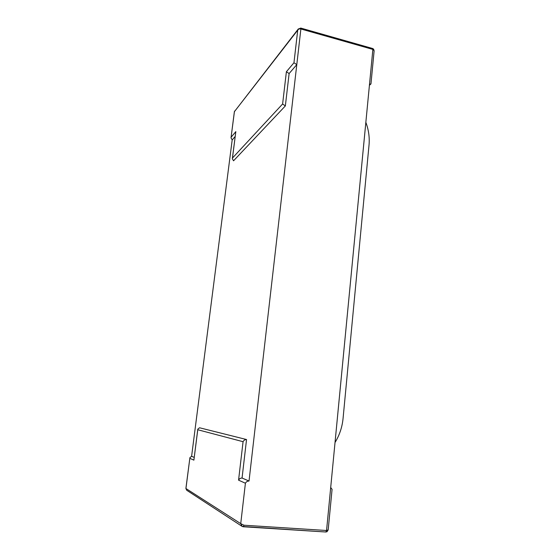 <?xml version="1.0" encoding="UTF-8"?>
<svg xmlns="http://www.w3.org/2000/svg" width="560" height="560" viewBox="0 0 560 560"><rect width="100%" height="100%" fill="white"/><g stroke="black" fill="none" stroke-linecap="round" stroke-linejoin="round"><path stroke-width="0.84" d="M194.187 457.394L191.604 456.274L232.19 139.93L231.014 137.83L234.423 111.657L298.123 29.19M185.892 488.488L240.737 523.642L243.957 525.217L326.557 530.502L372.869 49.413L300.881 28.973L249.025 481.04C247.415 481.061 246.211 481.789 245.406 483.224L238.567 480.158L243.068 441.7L197.771 429.744L193.893 460.138L189.826 458.318L185.955 488.39L186.711 490.259L185.892 488.495L189.826 458.318M335.027 442.491C339.535 435.148 342.209 427.133 343.063 418.467L369.026 145.054C369.712 137.424 368.655 129.85 365.848 122.332L335.027 442.491M231.014 137.83L234.374 111.685L297.724 30.163C298.417 29.099 299.474 28.7 300.881 28.973L300.748 28.063L372.673 48.517L374.122 50.876L370.958 83.888L369.411 85.288M370.797 84.098L369.53 84.091L372.869 49.413L300.881 28.973L296.793 64.61L293.958 62.755L297.724 30.163L298.368 28.875M300.748 28.063L298.158 29.148M296.793 64.61L289.121 73.556L286.391 71.729L282.611 103.992L232.463 158.039L235.837 131.628L231.14 137.193M235.837 131.628L232.33 158.697L233.548 160.797L285.355 105.917L282.611 103.992M285.355 105.917L289.121 73.556M232.33 158.697L232.463 158.039M235.172 136.458L232.19 139.93M243.404 526.764L325.843 532L326.557 530.502L328.181 529.879L332.08 489.258L330.673 487.76M249.025 481.04L242.06 478.037C240.499 478.051 239.33 478.758 238.567 480.158M193.893 460.138L197.792 429.156L199.549 427.777L246.54 439.537L242.06 478.037M246.54 439.537C244.993 439.53 243.838 440.258 243.068 441.7M197.792 429.156L197.771 429.744M245.406 483.224L240.737 523.642L242.249 526.463L186.788 490.301M325.822 532L242.256 526.463L243.306 526.778L243.957 525.217L326.557 530.502L330.666 487.823L331.093 487.9M191.604 456.274L189.847 457.737M293.958 62.755L286.391 71.729M372.673 48.517L373.632 49.175L374.122 50.862M234.598 111.076L234.381 111.685M325.843 532L327.096 531.678L328.174 529.9"/></g></svg>
